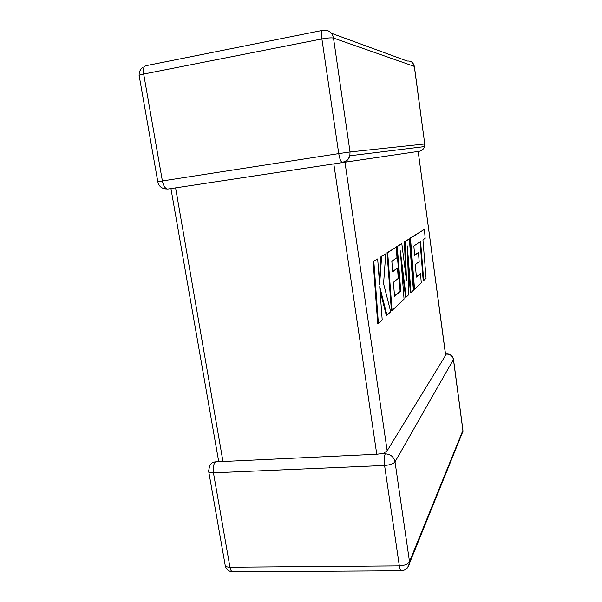 <?xml version="1.0" encoding="UTF-8"?>
<svg xmlns="http://www.w3.org/2000/svg" width="602" height="602" viewBox="0 0 602 602"><rect width="100%" height="100%" fill="white"/><g stroke="black" fill="none" stroke-linecap="round" stroke-linejoin="round"><path stroke-width="0.9" d="M445.683 355.203L387.161 450.763L383.391 453.426L376.769 454.254L222.973 461.523L175.603 187.869L335.322 163.654M445.661 355.601L418.172 151.441L445.721 355.473M344.577 162.262L344.969 162.201L387.161 450.763M215.418 461.877C213.477 464.18 212.822 467.837 213.454 472.841L229.964 567.219L399.329 565.872L384.573 465.451L213.454 472.841C209.978 472.909 208.367 472.284 208.623 470.975L209.571 466.204C210.61 463.563 212.559 462.125 215.418 461.877L218.654 461.245L170.945 188.576M418.172 151.441L344.969 162.201M461.599 434.667L462.946 430.227L453.494 359.409L395.017 461.854L409.51 561.681L462.9 430.385L453.441 359.529C452.591 355.963 450.311 354.149 446.594 354.089L445.578 354.443M385.257 453.848C384.166 456.256 383.941 460.124 384.573 465.451C389.908 465.022 393.384 463.826 395.017 461.854C393.761 456.783 390.502 454.119 385.257 453.848L383.391 453.426M222.973 461.523L218.654 461.245M423.733 280.517L426.073 278.305L422.95 239.874L425.162 238.339L424.425 229.339L410.474 238.181L414.53 289.223L421.272 282.842L420.512 273.466L416.358 277.138L415.357 264.617L419.165 261.546L418.428 252.479L414.612 255.338L413.875 246.015L420.58 241.515L423.733 280.517L423.191 280.57L420.061 241.861M424.425 229.339L409.909 238.249L413.958 289.284L414.53 289.223M410.474 238.181L409.909 238.249M420.512 273.466L416.328 276.732M418.428 252.479L414.582 255M409.33 238.904L405.033 241.628L406.493 280.434L401.812 243.667L397.275 246.542L400.714 290.984L394.536 296.455L393.445 282.285L398.283 278.387L397.486 268.153L392.639 271.788L391.842 261.245L396.996 257.686L396.184 247.234L387.665 252.629L392.045 310.481L404.055 299.126L400.3 250.823L406.184 297.117L408.863 294.574L407.291 245.925L410.978 292.58L413.401 290.284L409.33 238.904L404.454 241.695L405.65 273.827M405.033 241.628L404.454 241.695M401.812 243.667L396.665 246.617L400.097 291.052L394.498 295.988M397.275 246.542L396.665 246.617M400.714 290.984L400.097 291.052M397.486 268.153L392.609 271.404M396.184 247.234L387.026 252.705L391.398 310.549L392.045 310.481M387.665 252.629L387.026 252.705M401.256 263.157L405.582 297.177L406.184 297.117M407.697 258.491L410.391 292.64L410.978 292.58M386.973 315.282L390.706 311.746L383.572 283.655L385.747 253.848L381.623 256.46L379.599 284.769L377.68 258.958L373.15 261.479L377.702 323.462L378.387 323.402L382.187 319.805L379.719 286.635L386.973 315.282L386.311 315.343L380.005 290.465M373.827 261.403L378.387 323.402M385.747 253.848L380.968 256.535L379.26 280.239M381.623 256.46L380.968 256.535M377.68 258.958L373.15 261.479M419.323 151.275C421.934 150.756 423.657 149.198 424.493 146.602L424.741 143.991L414.311 66.401L333.493 38.069L350.033 151.975L424.673 143.998L424.493 146.602L349.837 155.775C348.693 159.553 346.27 161.818 342.561 162.555L167.853 189.043L164.737 188.825M376.769 454.254L333.809 163.887M321.889 38.934L143.682 74.046L162.382 180.946L338.738 153.608L321.889 38.934C321.197 33.125 321.626 30.235 323.169 30.258C328.662 29.754 332.101 32.357 333.493 38.069C331.378 37.625 327.511 37.911 321.889 38.934M157.799 181.699L139.205 75.86C138.603 75.393 140.1 74.791 143.682 74.046C142.99 68.62 143.878 65.814 146.339 65.633L322.431 30.401M331.416 33.276L407.193 61.05C411.031 60.749 413.408 62.533 414.311 66.401L412.152 62.367M407.464 567.859L409.593 563.028L409.51 561.681C407.99 564.172 404.597 565.571 399.329 565.872C399.766 568.687 400.36 570.327 401.098 570.794C405.778 570.425 408.615 567.837 409.593 563.028L462.946 431.348L462.893 429.866M401.602 570.779L232.477 571.84C231.311 571.411 230.476 569.868 229.964 567.219C226.518 567.137 224.885 566.241 225.065 564.548L208.781 471.885M233.267 571.84L232.477 571.84C228.692 571.516 226.277 569.462 225.231 565.677M446.594 354.089L446.985 353.946C450.627 354.036 452.794 355.857 453.494 359.409L453.464 359.146M414.402 66.559L424.741 143.991M350.033 151.975L338.738 153.608C339.49 158.175 340.544 161.088 341.898 162.344C345.789 161.69 348.43 159.5 349.837 155.775L350.033 151.975M162.382 180.946L157.807 181.729C158.868 186.469 161.87 188.862 166.807 188.908C164.737 187.847 163.262 185.198 162.382 180.946M445.533 354.066L446.684 353.968M143.193 67.123C140.289 69.14 138.942 71.916 139.152 75.446"/></g></svg>
